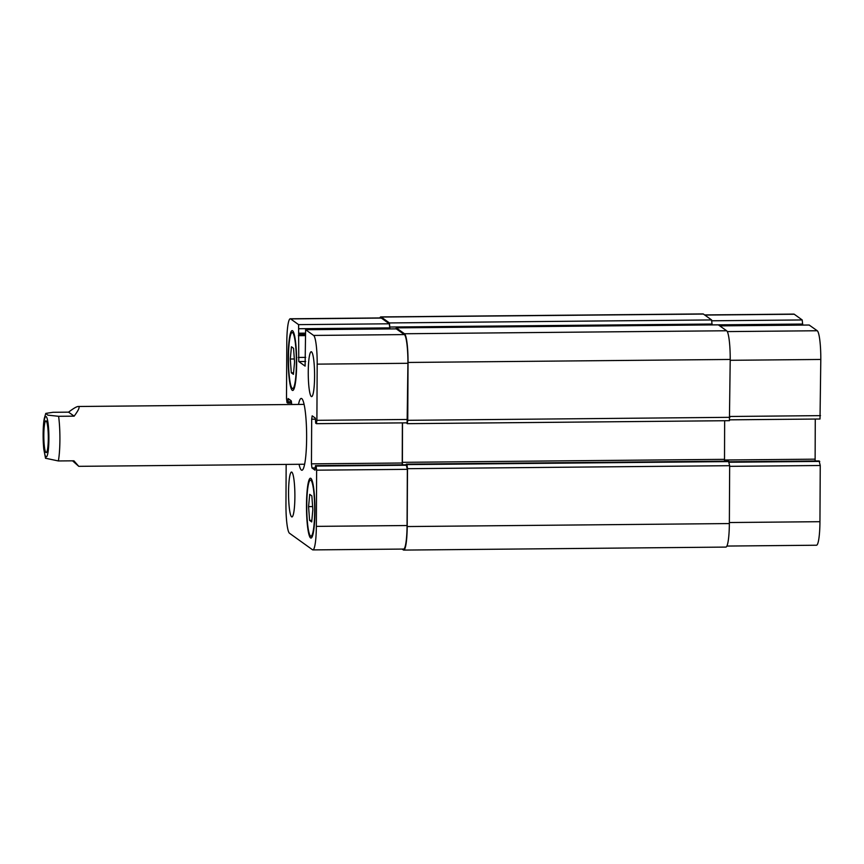 <?xml version="1.0" encoding="UTF-8"?>
<svg xmlns="http://www.w3.org/2000/svg" width="864" height="864" viewBox="0 0 864 864"><rect width="100%" height="100%" fill="white"/><g stroke="black" fill="none" stroke-linecap="round" stroke-linejoin="round"><path stroke-width="1.3" d="M298.501 404.438A35.91 5.054 89.5 0 1 301.234 398.434A35.91 5.054 89.5 0 1 301.752 398.617A35.91 5.054 89.5 0 1 306.634 436.136A35.91 5.054 89.5 0 1 301.903 470.243A35.91 5.054 89.5 0 1 299.052 464.292M45.976 452.531A15.898 2.236 89.5 0 1 43.816 435.92A15.898 2.236 89.5 0 1 45.911 420.822A15.898 2.236 89.5 0 1 48.298 436.687A15.898 2.236 89.5 0 1 46.213 452.606A15.898 2.236 89.5 0 1 45.976 452.531M45.5 458.233L58.363 460.955L73.915 460.814L78.764 466.333L72.554 460.825M74.153 416.156L58.601 416.297L47.812 415.13L45.77 413.402L53.017 412.29L68.569 412.15L74.153 416.156C78.214 410.67 79.769 407.495 78.808 406.642L78.214 406.49C76.615 406.555 73.397 408.445 68.569 412.15M726.916 546.059L816.502 545.227A26.179 3.683 -90.5 0 0 819.947 521.694L820.249 465.502L819.104 460.944L729.27 461.776M802.71 325.069L802.202 319.95L794.243 314.237A26.179 3.683 -90.5 0 0 793.865 314.096L704.614 314.928M729.745 419.818L820.012 419.008L820.8 359.456A26.179 3.683 -90.5 0 0 817.247 330.75L809.168 325.037M815.119 460.976L815.27 419.051M290.293 359.014L291.427 346.756L293.555 348.278L294.559 362.07L293.425 374.328L291.287 372.794L290.293 359.014L294.332 358.97M291.287 372.794L293.566 372.773M308.578 506.606L309.722 494.348L311.85 495.882L312.844 509.674L311.71 521.932L309.582 520.398L308.578 506.606L312.628 506.574M309.582 520.398L311.861 520.376M292.28 388.444A28.058 3.953 -90.5 0 0 292.68 388.595A28.058 3.953 -90.5 0 0 296.374 360.504A28.058 3.953 -90.5 0 0 292.162 332.489A28.058 3.953 -90.5 0 0 288.468 359.132A28.058 3.953 -90.5 0 0 292.28 388.444M292.27 390.312A29.927 4.212 89.5 0 1 288.198 359.046A29.927 4.212 89.5 0 1 292.151 330.62A29.927 4.212 89.5 0 1 296.644 360.504A29.927 4.212 89.5 0 1 292.702 390.463A29.927 4.212 89.5 0 1 292.27 390.312M310.565 536.047A28.058 3.953 -90.5 0 0 310.975 536.188A28.058 3.953 -90.5 0 0 314.669 508.097A28.058 3.953 -90.5 0 0 310.457 480.082A28.058 3.953 -90.5 0 0 306.752 506.736A28.058 3.953 -90.5 0 0 310.565 536.047M310.554 537.905A29.927 4.212 89.5 0 1 306.493 506.639A29.927 4.212 89.5 0 1 310.435 478.213A29.927 4.212 89.5 0 1 314.928 508.097A29.927 4.212 89.5 0 1 310.997 538.056A29.927 4.212 89.5 0 1 310.554 537.905M286.157 464.411L285.952 504.544A26.179 3.683 -90.5 0 0 289.505 533.25L312.509 549.763A26.179 3.683 -90.5 0 0 312.887 549.904A26.179 3.683 -90.5 0 0 316.343 526.37L316.634 470.178L316.127 466.085L315.468 465.62L315.047 470.167L311.958 467.942L311.45 463.849L311.688 419.191L312.174 415.832L315.317 418.068L315.716 423.209L316.397 423.684L316.894 420.325L317.185 364.133A26.179 3.683 -90.5 0 0 313.632 335.437L305.608 329.692L305.1 366.098L298.771 361.552L298.598 324.637L290.628 318.913A26.179 3.683 -90.5 0 0 290.25 318.773A26.179 3.683 -90.5 0 0 286.805 342.306L286.502 398.498L287.01 402.592L287.669 403.056L288.068 398.509L291.179 400.734L291.686 404.503M311.299 396.511A22.442 3.164 89.5 0 1 308.254 373.054A22.442 3.164 89.5 0 1 311.213 351.734A22.442 3.164 89.5 0 1 314.582 374.155A22.442 3.164 89.5 0 1 311.623 396.619A22.442 3.164 89.5 0 1 311.299 396.511M291.611 516.823A22.442 3.164 89.5 0 1 288.554 493.376A22.442 3.164 89.5 0 1 291.514 472.057A22.442 3.164 89.5 0 1 294.883 494.467A22.442 3.164 89.5 0 1 291.935 516.942A22.442 3.164 89.5 0 1 291.611 516.823M406.22 464.789L315.49 465.631L406.22 464.789L407.354 469.336L407.063 525.528A26.179 3.683 89.5 0 1 403.618 549.061L312.887 549.904M402.386 422.885L402.224 464.81M396.284 328.871L404.352 334.584A26.179 3.683 89.5 0 1 407.916 363.29L407.128 422.842L316.451 423.662M290.25 318.773L380.97 317.93A26.179 3.683 89.5 0 1 381.359 318.071L389.318 323.795L389.826 328.914M406.166 464.778L406.328 464.13L406.987 464.594L407.495 468.688L407.192 526.554A26.179 3.683 89.5 0 1 403.736 550.087A26.179 3.683 89.5 0 1 403.358 549.947L402.138 549.072M403.736 550.087L725.9 547.085A26.179 3.683 -90.5 0 0 729.356 523.562L729.659 465.696L728.514 461.138L406.328 464.13L728.471 461.138M402.494 422.885L402.397 464.81M395.885 328.849L396.284 327.866L404.492 333.752A26.179 3.683 89.5 0 1 408.046 362.459L407.743 420.314L407.257 423.673L406.447 422.842M379.836 317.941A26.179 3.683 89.5 0 1 380.851 316.915A26.179 3.683 89.5 0 1 381.229 317.045L389.426 322.942L389.934 328.903M724.507 461.171L724.648 420.725M802.721 324.054L712.098 324.896L711.59 319.939L703.393 314.053A26.179 3.683 -90.5 0 0 703.015 313.913L380.851 316.915M407.311 423.662L729.421 420.682L730.21 359.456A26.179 3.683 -90.5 0 0 726.656 330.761L718.34 324.875M44.258 420.293A20.196 2.84 -90.5 0 0 44.442 452.585A20.196 2.84 -90.5 0 0 48.762 444.28A20.196 2.84 -90.5 0 0 46.17 416.621A20.196 2.84 -90.5 0 0 44.258 420.293M58.363 460.955A29.927 4.212 -90.5 0 0 58.601 416.297M407.063 525.528L316.343 526.37M407.354 469.336L316.634 470.178M406.847 465.242L316.127 466.085M315.263 467.91L311.958 467.942M402.17 463.007L311.45 463.849M315.511 419.159L311.688 419.191M407.614 419.472L316.894 420.325M407.916 363.29L317.185 364.133M404.352 334.584L313.632 335.437M396.392 328.871L305.662 329.713M305.662 361.487L298.771 361.552M305.683 357.383L298.264 357.448M305.1 335.621L298.382 335.686M305.111 334.476L298.901 334.541L305.111 334.487M305.122 333.148L299.084 333.202M389.826 327.888L299.106 328.73M389.318 323.795L298.598 324.637M381.359 318.071L290.628 318.913M287.669 403.056L291.632 403.024L287.69 403.045M291.492 401.684L287.863 401.717M289.926 399.838L287.874 399.848M729.356 522.536L819.947 521.694M729.648 466.344L820.249 465.502M729.4 462.24L819.742 461.408M729.27 461.786L819.104 460.944M724.453 460.004L815.065 459.162M729.918 416.48L820.508 415.638M730.21 360.299L820.8 359.456M727.283 331.592L817.247 330.75M719.842 325.868L809.276 325.037M711.882 320.792L802.202 319.95M704.797 315.068L794.243 314.237M407.495 468.688L729.659 465.696M406.987 464.594L729.151 461.592M407.192 526.554L729.356 523.562M381.229 317.045L703.393 314.053M389.426 322.942L711.59 319.939M389.934 327.035L712.098 324.043M396.284 327.866L718.448 324.864M404.492 333.752L726.656 330.761M408.046 362.459L730.21 359.456M407.743 420.314L729.907 417.323M402.278 462.337L724.442 459.346M45.77 413.413L44.323 418.403C43.232 423.414 42.552 436.46 43.783 449.118L45.533 458.32M304.085 404.395L78.214 406.49M304.646 464.238L78.764 466.333M292.68 388.595L294.149 388.584M292.162 332.489L293.63 332.478M310.975 536.188L312.444 536.177M310.457 480.082L311.926 480.071M316.397 423.684L407.128 422.842M305.608 329.692L396.338 328.849M729.745 419.839L820.012 419.008M719.809 325.847L809.222 325.015M718.394 324.853L396.23 327.845M729.421 420.682L407.257 423.673"/></g></svg>
